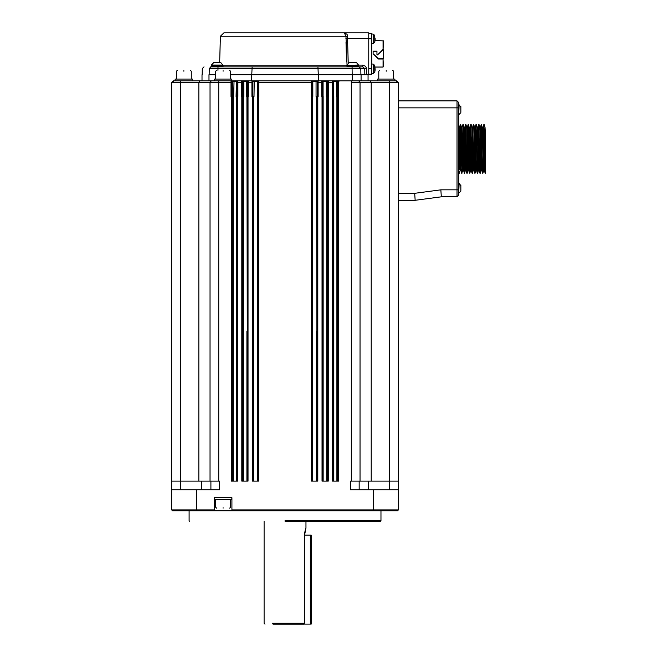 <?xml version="1.0" encoding="UTF-8"?>
<svg xmlns="http://www.w3.org/2000/svg" width="657" height="657" viewBox="0 0 657 657"><rect width="100%" height="100%" fill="white"/><g stroke="black" fill="none" stroke-linecap="round" stroke-linejoin="round"><path stroke-width="0.99" d="M368.758 33.376L371.722 33.376L371.722 74.192L368.758 74.192M383.064 40.619L383.064 49.39L377.553 54.901L376.954 54.654L376.954 51.164L373.119 51.164L373.119 53.784L378.35 59.015L383.064 59.015L383.064 67.039L375.065 67.039M371.722 33.983L373.201 34.115L373.201 43.444L371.722 43.576M371.722 63.984L373.201 64.115L373.201 73.453L371.722 73.576M361.079 80.819L361.079 74.709L368.758 74.709L368.758 32.85L223.889 32.85L344.301 32.85L345.968 36.242L220.399 36.242L223.889 32.85M383.064 59.015L383.409 66.456M373.119 53.784L378.35 58.325L383.409 58.325L383.409 58.875M376.954 51.509L373.119 51.509M383.064 49.39L383.113 49.924L378.67 53.784M383.409 40.964L383.113 49.357M373.201 34.115L374.72 35.363L374.802 41.925M373.201 64.115L374.72 65.363L374.802 71.925M366.524 74.709L366.302 67.72L365.415 66.201L362.795 65.125L362.795 66.866L211.012 66.866C201.765 66.866 201.765 66.866 211.012 66.866L209.263 68.574C200.024 68.574 200.024 68.574 209.263 68.574L209.156 74.709L209.263 68.574L217.984 68.574L217.984 66.866M347.61 36.751L347.085 34.345L344.317 32.85L345.968 36.242L347.61 36.751L347.537 38.574L368.758 38.574M383.409 58.325L383.409 49.579M374.786 68.139L374.786 65.643L375.131 69.519M374.786 69.42L374.786 71.925L375.09 70.381M375.122 38.106L375.131 39.519M375.09 40.381L374.786 41.917L374.786 39.42M347.044 65.158L345.968 36.242M366.417 68.558L364.742 68.574L362.795 66.866L352.078 66.866L352.078 68.574L217.984 68.574L217.952 70.348M347.027 66.234L346.641 65.166L223.027 65.166M223.043 66.866L211.357 66.866L211.357 65.987L223.043 65.987L223.043 66.866L252.148 66.866L251.754 74.709M359.075 66.866L360.8 68.574L360.907 74.709L360.8 68.574L352.078 68.574L352.185 74.709L230.525 74.709M215.701 74.709L208.983 74.709C199.736 74.709 199.736 74.709 208.983 74.709L208.983 80.819M361.079 74.709L352.185 74.709L352.185 80.819M358.821 80.901L360.036 82.56L360.036 481.121L350.444 481.121L350.444 489.843L373.652 489.843L373.652 509.898L398.413 509.898L397.534 510.776L398.413 509.898L398.413 82.56L396.664 80.819L173.399 80.819L171.658 82.56L173.399 80.819L181.373 80.819M231.806 80.819L237.85 80.819L236.98 81.69L231.921 81.69L231.05 80.819L231.009 82.56L210.035 82.56L210.035 481.121L171.658 481.121L171.658 509.898L172.528 510.776L196.714 510.776L196.418 489.843L219.627 489.843L219.627 481.121L210.035 481.121M182.301 80.819L183.172 80.819M177.76 80.819L174.327 80.819M173.464 80.819L176.684 80.819M182.597 80.819L173.399 80.819L171.658 82.56L173.399 80.819L173.358 81.69M311.287 80.819L311.246 82.56L311.287 80.819L312.165 81.69L311.287 80.819L315.82 80.819L316.058 81.69L317.167 81.69L318.037 80.819L325.946 80.819L326.266 81.69L322.62 81.69L321.749 80.819L321.708 82.56L321.749 80.819M327.449 96.513L327.449 81.69L328.549 80.819L327.679 81.69L326.266 81.69L326.266 96.513L327.449 96.513L327.424 481.121M332.22 80.819L336.023 80.819L336.417 81.69L333.091 81.69L332.22 80.819L332.171 82.56L332.22 80.819M338.191 81.69L339.012 80.819L338.191 81.69L338.207 82.56L338.733 82.56L339.012 80.819L337.673 81.69L338.552 80.819L351.314 80.819L351.314 481.121M251.984 80.819L252.904 81.69L251.984 80.819L251.935 82.56L251.984 80.819M254.251 80.819L258.776 80.819L257.905 81.69L252.904 81.69L252.904 96.513L254.013 96.513L254.251 80.819M241.472 82.224L241.743 80.819L242.614 81.69L241.521 80.819L241.472 82.56L237.891 82.56L237.85 80.819L237.891 82.56L237.021 82.56L236.98 81.69M246.983 80.819L246.695 81.69L243.804 81.69L244.117 80.819L251.721 80.819L251.721 74.709M359.436 66.907L359.987 67.129M210.634 66.907L210.084 67.129M317.922 66.866L318.308 74.709M347.027 66.866L347.027 65.987L358.714 65.987L358.714 66.866M318.349 74.709L318.349 80.819M231.831 80.819L231.831 79.07L214.387 79.07L214.387 80.819M248.313 80.819L248.362 82.56L248.313 80.819L246.695 81.69L246.695 96.513L247.27 96.513L247.262 481.121M312.609 80.819L312.822 81.69L312.165 81.69L312.116 82.56L258.825 82.56L258.776 80.819L258.825 82.56L257.955 82.56L257.905 81.69L257.905 96.513L257.248 96.513L257.462 80.819M318.087 80.819L318.128 82.56L318.087 80.819L317.216 81.69L317.274 481.121M333.091 81.69L333.042 82.56L328.599 82.56L328.549 80.819L328.599 82.56L327.728 82.56L327.679 81.69M370.417 80.819L371.213 82.56L371.213 481.121L360.036 481.121M394.923 80.819L394.923 79.07L377.479 79.07L377.479 80.819M396.664 80.819L396.713 81.69M231.354 81.312L231.05 80.819M211.25 80.901L210.035 82.56L198.849 82.56L198.849 481.121M192.591 80.819L192.591 79.07L175.148 79.07L175.148 80.819M180.379 80.819L180.379 82.56L171.658 82.56L173.399 80.819L171.658 82.56L171.658 481.121M199.646 80.819L198.849 82.56L180.379 82.56L180.379 489.843M231.921 81.69L231.88 82.56L231.009 82.56L231.009 96.513L231.88 96.513L231.88 82.56M234.048 80.819L233.654 96.513L232.389 96.513L232.389 81.69L231.732 80.844M237.448 80.819L236.577 81.69L236.577 96.513L236.077 96.513L236.446 80.819M242.392 81.69L242.343 82.56L241.472 82.56L241.472 96.513L242.343 96.513L242.343 82.56M243.804 96.513L242.614 96.513L242.614 81.69L243.804 81.69L243.804 96.513M252.855 81.69L252.805 82.56L247.492 82.56L247.443 81.69M317.167 81.69L317.167 96.513L316.058 96.513L316.058 81.69L312.822 81.69L312.822 96.513L312.165 96.513L312.174 481.121M322.62 81.69L322.579 82.56L317.257 82.56M323.08 80.819L322.809 481.121M333.616 80.819L333.501 481.121M337.673 96.513L336.417 96.513L336.417 81.69L337.673 81.69L337.649 481.121M347.372 65.987L358.361 65.987M211.702 65.987L222.69 65.987M223.109 71.227C232.668 71.227 232.668 71.227 223.109 71.227C213.55 71.227 213.55 71.227 223.109 71.227M237.021 82.56L237.021 96.513L237.891 96.513L237.891 82.56M247.492 82.56L247.492 96.513L248.362 96.513L248.362 82.56M251.935 82.56L251.935 96.513L252.805 96.513L252.805 82.56M257.955 82.56L257.955 96.513L258.825 96.513L258.825 82.56M311.246 82.56L311.246 96.513L312.116 96.513L312.116 82.56M317.274 96.513L318.128 96.513L318.128 82.56M321.708 82.56L321.708 96.513L322.579 96.513L322.579 82.56M327.728 82.56L327.728 96.513L328.599 96.513L328.599 82.56M332.171 82.56L332.171 96.513L333.042 96.513L333.042 82.56M398.413 193.322L414.69 193.322L415.158 200.295L398.413 200.295M398.413 100.874L457.017 100.874L457.017 189.832L440.855 189.832L441.315 196.813L415.158 200.295M386.201 71.227C395.76 71.227 395.76 71.227 386.201 71.227C376.642 71.227 376.642 71.227 386.201 71.227M183.87 71.227C193.429 71.227 193.429 71.227 183.87 71.227C174.31 71.227 174.31 71.227 183.87 71.227M347.027 65.643L358.714 65.643M211.611 65.289L223.043 65.643M223.109 70.348C231.543 70.348 231.543 70.348 223.109 70.348C214.675 70.348 214.675 70.348 223.109 70.348M457.017 100.874L458.758 102.623L458.758 195.063L457.017 196.813L441.315 196.813M386.201 70.348C394.635 70.348 394.635 70.348 386.201 70.348C377.767 70.348 377.767 70.348 386.201 70.348M183.87 70.348C192.304 70.348 192.304 70.348 183.87 70.348C175.435 70.348 175.435 70.348 183.87 70.348M358.714 65.289L356.447 62.555L349.294 62.555L356.447 62.555M223.043 65.289L220.768 62.555L213.624 62.555L220.768 62.555M460.327 124.419L461.961 173.259L460.327 124.428L459.465 127.565M462.807 170.155L461.657 173.259M458.758 153.015L459.572 169.777M459.292 173.259L458.758 173.259M458.758 127.072L460.163 170.204L460.812 170.212L459.506 127.507M464.22 173.21L463.292 124.477L464.573 173.259L463.399 170.155L462.126 127.474L461.469 127.474M466.133 169.777L464.737 127.483M463.514 169.777L462.774 170.212L463.431 170.212M469.443 173.177L468.63 170.147L467.357 127.474L466.7 127.474L468.014 170.204L468.663 170.212M471.365 169.777L469.969 127.483M473.976 169.777L472.588 127.483M473.861 170.155L474.674 173.177L473.73 124.419L474.584 127.532L475.857 170.204L476.514 170.212L475.2 127.474L474.551 127.474M479.216 169.777L477.82 127.483M481.827 169.777L480.439 127.483M481.606 124.469L482.534 173.21L481.252 124.428L482.427 127.532L483.708 170.204L484.365 170.212L483.051 127.474L482.402 127.474M483.872 124.419L485.342 173.259L483.872 124.452L483.018 127.532M481.252 124.428L480.407 127.532M478.641 124.419L480.275 173.259L478.641 124.428L477.787 127.548M476.021 124.419L477.655 173.259L476.021 124.428L475.175 127.532M473.401 124.428L472.555 127.532M470.79 124.419L472.424 173.259L470.79 124.428L469.936 127.54M469.451 173.177L468.17 124.428L467.324 127.532M465.558 124.419L467.193 173.259L465.558 124.428L464.704 127.532M462.939 124.428L462.093 127.54M461.986 173.21L462.183 169.777M485.342 171.395L485.342 133.708C485.342 125.594 485.342 125.594 485.342 133.708L485.047 127.557M480.439 127.474L479.782 127.474L481.088 170.212L481.745 170.212M476.374 124.469L477.196 127.532L478.477 170.204L479.125 170.212L478.51 170.212M471.143 124.469L471.972 127.573L473.245 170.171M468.17 124.419L469.353 127.532L470.626 170.204L471.283 170.212L470.658 170.212M463.998 127.951L464.737 127.474M463.292 124.477L464.113 127.532L465.394 170.212L466.043 170.212M461.378 127.951L462.807 170.212M464.573 173.259L464.803 169.777M466.864 173.259L467.414 169.777M468.523 124.477L470.034 169.777M472.424 173.259L472.654 169.777M473.763 124.469L475.044 173.259L475.89 170.147M477.655 173.259L477.885 169.777M480.275 173.259L481.121 170.155M482.887 173.259L483.741 170.147M473.245 170.212L473.894 170.212M458.758 114.392L459.112 104.8L460.853 107.198M460.853 111.994L460.853 106.541M458.758 192.887L459.112 183.295L460.853 185.693M460.853 190.489L460.853 185.036M479.873 127.951L479.191 127.951M473.631 127.951L472.679 127.951M466.79 127.951L466.109 127.951M464.171 127.951L463.497 127.951M461.559 127.951L460.877 127.951M459.12 169.777L460.081 169.777M460.729 169.777L461.403 169.777M461.731 169.777L462.692 169.777M463.349 169.777L464.023 169.777M464.351 169.777L465.312 169.777M465.961 169.777L466.642 169.777M466.963 169.777L467.924 169.777M468.581 169.777L469.254 169.777M469.583 169.777L470.543 169.777M471.192 169.777L471.874 169.777M472.202 169.777L473.163 169.777M473.812 169.777L474.485 169.777M476.424 169.777L477.105 169.777M477.434 169.777L478.395 169.777M479.043 169.777L479.717 169.777M481.663 169.777L482.337 169.777M484.275 169.777L484.956 169.777M252.272 96.513L252.272 481.121L258.497 481.121L258.497 96.513M241.801 96.513L241.801 481.121L248.026 481.121L248.026 96.513M231.338 96.513L231.338 481.121L237.563 481.121L237.563 96.513M398.413 509.898L397.534 510.776L373.348 510.776L373.652 509.898L231.921 509.898L231.921 497.694L214.305 497.694L214.305 509.898L171.658 509.898L172.528 510.776L171.658 509.898M332.499 96.513L332.499 481.121L338.733 481.121L338.733 82.56M322.037 96.513L322.037 481.121L328.262 481.121L328.262 96.513M311.574 96.513L311.574 481.121L317.799 481.121L317.799 96.513M398.413 481.121L371.213 481.121M210.905 489.843L210.905 481.121M171.658 489.843L196.418 489.843M214.305 509.898L214.305 510.776L196.714 510.776M231.921 509.898L231.921 510.776L214.305 510.776L373.348 510.776M398.413 489.843L373.652 489.843M359.165 481.121L359.165 489.843M201.568 489.843L201.568 481.121M231.831 497.694L231.831 499.435L214.387 499.435L214.387 497.694M368.495 481.121L368.495 489.843M223.109 507.286C213.55 507.286 213.55 507.286 223.109 507.286C232.668 507.286 232.668 507.286 223.109 507.286M223.109 508.157C214.675 508.157 214.675 508.157 223.109 508.157C231.543 508.157 231.543 508.157 223.109 508.157M305.965 521.239L305.965 527.85L304.585 535.192L304.585 623.279L272.441 623.279L304.585 623.279L303.895 624.101L310.326 624.101L310.326 535.143L304.24 535.143M305.283 530.002L304.799 532.342M304.782 532.457L304.618 534.092M304.593 534.576L304.585 535.143M285.031 520.714L380.97 520.714L285.031 520.714M285.031 521.239L380.444 521.239L285.031 521.239M303.838 624.15L273.025 624.15L303.895 624.101M310.326 535.143L311.196 535.143L311.196 624.101L310.326 624.101M368.758 38.779L371.722 38.779M368.758 68.78L371.722 68.78M378.35 59.015L378.35 58.325M348.235 63.392L347.537 38.574L345.902 38.615M362.795 65.125L358.689 65.125M364.84 74.709L364.742 68.574L360.8 68.574M346.001 42.105L346.543 61.684M248.141 80.819L247.27 81.69L247.27 96.513M258.776 80.819L257.905 81.69M321.922 80.819L322.792 81.69L322.792 96.513M332.623 80.819L333.493 81.69L333.493 96.513M389.691 80.819L389.691 82.56L351.314 82.56M398.413 82.56L389.691 82.56L389.691 489.843M218.748 80.819L218.748 481.121M312.165 81.69L312.165 96.513M440.855 189.832L414.69 193.322M398.413 107.855L458.758 107.855M458.758 189.832L457.017 189.832L457.017 196.813M347.027 65.289L358.665 65.068M211.357 65.643L211.406 65.068L222.994 65.068M484.997 127.91L484.997 156.966M231.864 96.513L231.864 481.121M232.414 96.513L232.414 481.121M233.178 96.513L233.178 481.121M236.265 96.513L236.561 481.121M236.561 96.513L236.561 331.12M237.037 96.513L237.037 481.121M242.326 96.513L242.326 481.121M242.638 96.513L242.638 481.121M243.353 96.513L243.353 481.121M246.909 96.513L247.262 331.12M247.508 96.513L247.508 481.121M252.789 96.513L252.789 481.121M252.929 96.513L252.929 481.121M253.594 96.513L253.594 481.121M257.495 96.513L257.889 481.121M257.889 96.513L257.889 331.12M257.971 96.513L257.971 481.121M312.091 96.513L312.091 481.121M312.568 96.513L312.568 481.121M316.477 96.513L317.142 481.121M317.142 96.513L317.142 331.12M322.562 96.513L322.562 481.121M323.154 96.513L323.154 481.121M326.71 96.513L326.71 331.12L327.424 331.12M327.744 96.513L327.744 481.121M333.025 96.513L333.025 481.121M333.805 96.513L333.805 481.121M336.893 96.513L336.893 331.12L337.649 331.12M338.207 82.56L338.207 481.121M232.414 331.12L233.178 331.12M242.638 331.12L243.353 331.12M252.929 331.12L253.594 331.12M236.265 331.12L236.265 481.121M246.909 331.12L246.909 481.121M257.495 331.12L257.495 481.121M316.477 331.12L316.477 481.121M326.71 331.12L326.71 481.121M336.893 331.12L336.893 481.121M231.338 450.595L231.864 450.595M232.414 450.595L233.178 450.595M237.037 450.595L237.563 450.595M241.801 450.595L242.326 450.595M311.574 450.595L312.091 450.595M257.971 450.595L258.497 450.595M252.272 450.595L252.789 450.595M247.508 450.595L248.026 450.595M338.207 450.595L338.733 450.595M332.499 450.595L333.025 450.595M327.744 450.595L328.262 450.595M322.037 450.595L322.562 450.595M317.274 450.595L317.799 450.595M242.638 450.595L243.353 450.595M252.929 450.595L253.594 450.595M316.477 450.595L317.142 450.595M326.71 450.595L327.424 450.595M336.893 450.595L337.649 450.595M375.065 40.529L383.409 40.874M373.201 43.444L374.72 42.196M373.201 73.453L374.72 72.196M368.06 80.819L368.06 74.709M219.66 62.505L220.399 36.242M202.184 74.709L202.29 68.574L204.031 66.866M202.011 74.709L202.011 80.819M229.654 70.348L230.525 71.227L230.525 79.07M215.701 79.07L215.701 71.227L216.572 70.348M392.738 70.348L393.609 71.227L393.609 79.07M378.785 79.07L378.785 71.227L379.656 70.348M190.407 70.348L191.277 71.227L191.277 79.07M176.454 79.07L176.454 71.227L177.324 70.348M347.077 65.068L349.294 62.555M213.624 62.555L211.406 65.068L213.804 62.505M460.779 170.147L461.608 173.21M466.018 170.155L466.84 173.21M471.25 170.155L472.071 173.21M476.481 170.155L477.302 173.21M479.101 170.147L479.922 173.21M481.712 170.147L482.534 173.21M484.332 170.155L485.153 173.21M485.055 127.557L484.225 124.477M478.51 170.147L477.68 173.21M479.815 127.532L478.994 124.469M473.278 170.122L472.449 173.21M470.658 170.155L469.837 173.21M468.039 170.147L467.217 173.21M465.427 170.155L464.606 173.21M466.733 127.532L465.912 124.477M460.196 170.147L459.366 173.21M461.501 127.532L460.68 124.477M458.849 127.474L459.506 127.474M469.969 127.474L469.32 127.474M472.588 127.474L471.931 127.474M477.82 127.474L477.171 127.474M459.112 114.392L460.853 112.651M459.112 192.887L460.853 191.138M483.601 127.91L484.094 127.91M216.572 508.157L215.701 507.286L215.701 499.435M229.654 508.157L230.525 507.286L230.525 499.435M264.106 521.239L264.106 623.279L264.976 624.15M189.627 521.239L189.101 520.714L189.101 510.776M380.444 521.239L380.97 520.714L380.97 510.776"/></g></svg>
